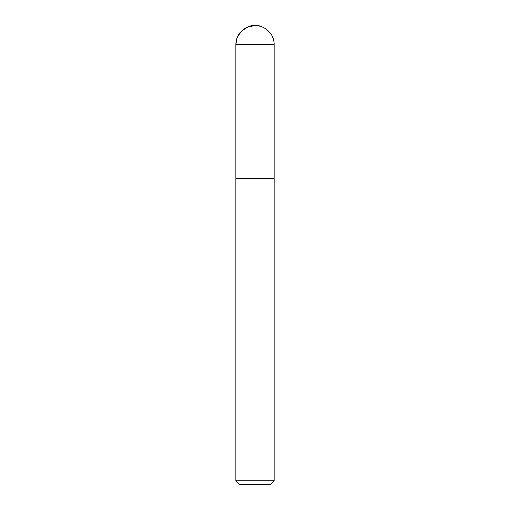 <?xml version="1.0" encoding="UTF-8"?>
<svg xmlns="http://www.w3.org/2000/svg" width="510" height="510" viewBox="0 0 510 510"><rect width="100%" height="100%" fill="white"/><g stroke="black" fill="none" stroke-linecap="round" stroke-linejoin="round"><path stroke-width="0.76" d="M274.125 480.828L235.875 480.828L239.547 484.5L270.453 484.5L274.125 480.828L274.125 178.5L235.888 178.5L274.125 178.5L274.125 44.625C274.386 34.406 265.219 25.239 255 25.5A19.125 19.125 0 0 0 235.875 44.625L274.125 44.625A19.125 19.125 0 0 0 255 25.5M235.875 480.828L235.875 44.625M255 44.625L255 25.5L247.962 26.845L241.479 31.104L237.22 37.587L235.875 44.625L235.888 178.5L255 178.5"/></g></svg>
